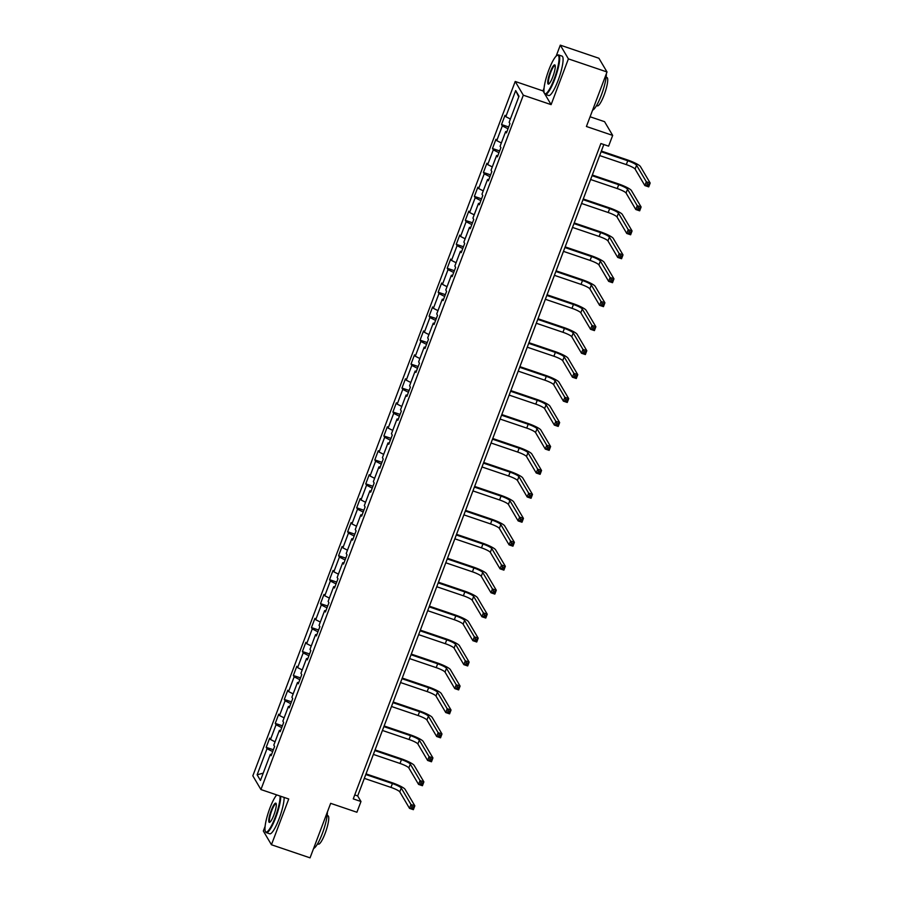 <?xml version="1.0" encoding="UTF-8"?>
<svg xmlns="http://www.w3.org/2000/svg" width="903" height="903" viewBox="0 0 903 903"><rect width="100%" height="100%" fill="white"/><g stroke="black" fill="none" stroke-linecap="round" stroke-linejoin="round"><path stroke-width="1.35" d="M265.098 826.38L263.337 831.02L271.442 844.745L310.056 857.85L330.656 803.343L356.911 812.248L360.974 801.503L357.69 795.938L603.836 144.525M515.207 81.473L252.829 775.824L260.933 789.549L523.311 95.199L515.207 81.473L543.008 90.91L544.509 93.449M544.904 94.115L551.112 104.635L568.405 58.876L560.3 45.15L556.135 56.167M544.058 88.11L543.008 90.91M560.3 45.15L598.903 58.255L607.019 71.98L586.419 126.488L612.674 135.405L604.57 121.679L590.088 116.769M568.405 58.876L607.019 71.98M271.589 754.479L270.324 754.332L271.126 755.687L274.602 746.476L273.812 745.122L279.377 730.38L280.178 731.735L283.655 722.524L282.865 721.17L288.429 706.428L289.231 707.783L292.707 698.572L291.906 697.218L297.482 682.476L298.283 683.831L301.76 674.62L300.959 673.266L306.535 658.524L307.336 659.879L310.813 650.657L310.011 649.313L315.587 634.572L316.389 635.926L319.865 626.705L319.064 625.35L324.64 610.609L325.43 611.963L328.918 602.752L328.116 601.398L333.681 586.657L334.482 588.011L337.97 578.8L337.169 577.446L342.734 562.704L343.535 564.059L347.023 554.848L346.221 553.494L351.786 538.752L352.588 540.107L356.075 530.896L355.274 529.542L360.839 514.8L361.64 516.155L365.117 506.944L364.327 505.59L369.891 490.848L370.693 492.203L374.169 482.981L373.368 481.626L378.944 466.885L379.745 468.239L383.222 459.029L382.421 457.674L387.997 442.933L388.798 444.287L392.274 435.077L391.473 433.722L397.049 418.981L397.851 420.335L401.327 411.125L400.526 409.77L406.102 395.029L406.903 396.383L410.38 387.173L409.578 385.818L415.154 371.077L415.944 372.431L419.432 363.22L418.631 361.866L424.196 347.124L424.997 348.479L428.485 339.257L427.683 337.903L433.248 323.172L434.05 324.516L437.537 315.305L436.736 313.951L442.301 299.209L443.102 300.564L446.59 291.353L445.789 289.998L451.353 275.257L452.155 276.611L455.631 267.401L454.841 266.046L460.406 251.305L461.207 252.659L464.684 243.449L463.882 242.094L469.458 227.353L470.26 228.707L473.736 219.497L472.935 218.142L478.511 203.401L479.312 204.755L482.789 195.533L481.988 194.19L487.564 179.449L488.365 180.792L491.842 171.581L491.04 170.227L496.616 155.485L497.406 156.84L500.894 147.629L500.093 146.275L505.669 131.533L506.459 132.888L509.947 123.677L509.145 122.323L519.011 96.215L515.681 90.582L518.751 96.892M270.324 754.332L260.459 780.44L257.129 774.808L266.995 748.7L266.193 747.345L273.361 749.772M515.681 90.582L505.815 116.69L505.014 115.336L501.537 124.546L502.328 125.901L496.763 140.642L495.961 139.288L492.485 148.498L493.286 149.853L487.71 164.594L486.909 163.24L483.432 172.45L484.234 173.805L478.658 188.546L477.856 187.192L474.38 196.402L475.181 197.757L469.605 212.498L468.804 211.144L465.327 220.366L466.129 221.709L460.553 236.451L459.762 235.096L456.275 244.318L457.076 245.672L451.511 260.414L450.71 259.059L447.222 268.27L448.023 269.625L442.459 284.366L441.657 283.011L438.169 292.222L438.971 293.577L433.406 308.318L432.605 306.964L429.117 316.174L429.918 317.529L424.354 332.27L423.552 330.916L420.076 340.126L420.866 341.481L415.301 356.222L414.5 354.868L411.023 364.078L411.824 365.433L406.248 380.174L405.447 378.82L401.97 388.042L402.772 389.396L397.196 404.126L396.394 402.783L392.918 411.994L393.719 413.348L388.143 428.09L387.342 426.735L383.865 435.946L384.667 437.3L379.091 452.042L378.289 450.687L374.813 459.898L375.614 461.252L370.038 475.994L369.248 474.639L365.76 483.85L366.562 485.204L360.997 499.946L360.195 498.591L356.708 507.802L357.509 509.157L351.944 523.898L351.143 522.544L347.655 531.765L348.456 533.12L342.892 547.85L342.09 546.507L338.602 555.717L339.404 557.072L333.839 571.813L333.038 570.459L329.561 579.67L330.351 581.024L324.787 595.766L323.985 594.411L320.509 603.622L321.31 604.976L315.734 619.718L314.933 618.363L311.456 627.574L312.257 628.928L306.681 643.67L305.88 642.315L302.403 651.526L303.205 652.88L297.629 667.622L296.827 666.267L293.351 675.489L294.152 676.832L288.576 691.574L287.786 690.219L284.298 699.441L285.1 700.796L279.524 715.537L278.734 714.183L275.246 723.393L276.047 724.748L270.482 739.489L269.681 738.135L266.193 747.345M612.674 135.405L608.611 146.151L600.89 143.532L353.254 798.884L360.974 801.503M280.63 730.527L279.377 730.38M270.482 739.489L275.065 741.814M276.047 724.748L281.725 727.626M289.682 706.575L288.429 706.428M279.524 715.537L284.106 717.862M285.1 700.796L290.777 703.674M298.735 682.623L297.482 682.476M288.576 691.574L293.159 693.899M294.152 676.832L299.83 679.722M307.788 658.671L306.535 658.524M297.629 667.622L302.212 669.947M303.205 652.88L308.882 655.77M316.84 634.707L315.587 634.572M306.681 643.67L311.264 645.995M312.257 628.928L317.935 631.818M325.893 610.755L324.64 610.609M315.734 619.718L320.317 622.043M321.31 604.976L326.988 607.854M334.945 586.803L333.681 586.657M324.787 595.766L329.369 598.091M330.351 581.024L336.04 583.902M343.998 562.851L342.734 562.704M333.839 571.813L338.422 574.139M339.404 557.072L345.093 559.95M353.05 538.899L351.786 538.752M342.892 547.85L347.474 550.175M348.456 533.12L354.145 535.998M362.092 514.947L360.839 514.8M351.944 523.898L356.527 526.223M357.509 509.157L363.198 512.046M371.144 490.995L369.891 490.848M360.997 499.946L365.568 502.271M366.562 485.204L372.239 488.094M380.197 467.032L378.944 466.885M370.038 475.994L374.621 478.319M375.614 461.252L381.292 464.142M389.249 443.08L387.997 442.933M379.091 452.042L383.673 454.367M384.667 437.3L390.344 440.179M398.302 419.127L397.049 418.981M388.143 428.09L392.726 430.415M393.719 413.348L399.397 416.227M407.355 395.175L406.102 395.029M397.196 404.126L401.779 406.463M402.772 389.396L408.449 392.274M416.407 371.223L415.154 371.077M406.248 380.174L410.831 382.5M411.824 365.433L417.502 368.322M425.46 347.271L424.196 347.124M415.301 356.222L419.884 358.547M420.866 341.481L426.555 344.37M434.512 323.308L433.248 323.172M424.354 332.27L428.936 334.595M429.918 317.529L435.607 320.418M443.565 299.356L442.301 299.209M433.406 308.318L437.989 310.643M438.971 293.577L444.66 296.455M452.606 275.404L451.353 275.257M442.459 284.366L447.041 286.691M448.023 269.625L453.712 272.503M461.659 251.452L460.406 251.305M451.511 260.414L456.083 262.739M457.076 245.672L462.754 248.551M470.711 227.5L469.458 227.353M460.553 236.451L465.135 238.776M466.129 221.709L471.806 224.599M479.764 203.547L478.511 203.401M469.605 212.498L474.188 214.824M475.181 197.757L480.859 200.647M488.816 179.584L487.564 179.449M478.658 188.546L483.24 190.872M484.234 173.805L489.911 176.695M497.869 155.632L496.616 155.485M487.71 164.594L492.293 166.92M493.286 149.853L498.964 152.731M506.922 131.68L505.669 131.533M496.763 140.642L501.346 142.967M502.328 125.901L508.017 128.779M505.815 116.69L510.398 119.015M551.112 104.635L523.311 95.199M271.442 844.745L288.734 798.986L260.933 789.549M257.129 774.808L263.224 773.137M266.995 748.7L272.683 751.578M354.744 794.945L357.69 795.938M501.537 124.546L508.694 126.973M492.485 148.498L499.641 150.925M483.432 172.45L490.6 174.889M474.38 196.402L481.547 198.841M465.327 220.366L472.495 222.793M456.275 244.318L463.442 246.745M447.222 268.27L454.39 270.697M438.169 292.222L445.337 294.649M429.117 316.174L436.284 318.612M420.076 340.126L427.232 342.564M411.023 364.078L418.179 366.516M401.97 388.042L409.127 390.468M392.918 411.994L400.085 414.421M383.865 435.946L391.033 438.373M374.813 459.898L381.98 462.336M365.76 483.85L372.928 486.288M356.708 507.802L363.875 510.24M347.655 531.765L354.823 534.192M338.602 555.717L345.77 558.144M329.561 579.67L336.717 582.096M320.509 603.622L327.665 606.048M311.456 627.574L318.624 630.012M302.403 651.526L309.571 653.964M293.351 675.489L300.518 677.916M284.298 699.441L291.466 701.868M275.246 723.393L282.413 725.82M599.671 155.564L626.298 164.606A8.319 1.377 -159.3 0 1 635.114 169.075L644.855 185.566L646.311 181.729L650.171 183.038L640.43 166.547A12.484 2.066 20.7 0 0 627.201 159.831L601.364 151.072M601.116 151.727L627.754 160.768A8.319 1.377 -159.3 0 1 636.57 165.238L646.311 181.729L647.316 183.749L646.74 185.284L648.286 185.815L648.862 184.28L647.316 183.749M648.862 184.28L650.171 183.038L648.715 186.876L644.855 185.566L646.74 185.284M648.715 186.876L648.286 185.815M554.171 79.024A20.306 4.041 -71.3 0 0 557.106 55.41A20.306 4.041 -71.3 0 0 548.821 69.971A20.306 4.041 -71.3 0 0 544.328 93.065A20.306 4.041 -71.3 0 0 554.171 79.024M557.106 55.41L557.704 55.094A20.803 4.143 108.7 0 1 558.641 54.959A20.803 4.143 108.7 0 1 554.702 79.295A20.803 4.143 108.7 0 1 545.277 94.363A20.803 4.143 108.7 0 1 544.611 93.675L544.328 93.065M552.828 76.766A10.147 2.02 108.7 0 1 548.685 84.047A10.147 2.02 108.7 0 1 550.164 72.24A10.147 2.02 108.7 0 1 555.074 65.219A10.147 2.02 108.7 0 1 552.828 76.766M555.198 65.603A9.651 1.919 -71.3 0 0 555.063 65.513A9.651 1.919 -71.3 0 0 550.683 72.511A9.651 1.919 -71.3 0 0 548.855 83.798A9.651 1.919 -71.3 0 0 549.013 83.821M606.353 73.741A20.803 4.143 108.7 0 1 601.342 95.131A20.803 4.143 108.7 0 1 592.582 110.166M606.139 77.229L606.974 77.511A14.979 2.98 108.7 0 1 604.13 95.029A14.979 2.98 108.7 0 1 597.346 105.877L596.511 105.595M558.641 54.959L562.038 56.11A20.803 4.143 108.7 0 1 558.099 80.446A20.803 4.143 108.7 0 1 548.674 95.515L545.277 94.363M276.724 794.911A20.306 4.041 -71.3 0 0 269.85 808.253A20.306 4.041 -71.3 0 0 265.358 831.336A20.306 4.041 -71.3 0 0 275.201 817.294A20.306 4.041 -71.3 0 0 280.065 796.04M280.743 796.277A20.803 4.143 108.7 0 1 275.731 817.565A20.803 4.143 108.7 0 1 266.306 832.634A20.803 4.143 108.7 0 1 265.64 831.945L265.358 831.336M273.857 815.037A10.147 2.02 108.7 0 1 269.715 822.317A10.147 2.02 108.7 0 1 271.193 810.51A10.147 2.02 108.7 0 1 276.115 803.489A10.147 2.02 108.7 0 1 273.857 815.037M276.228 803.873A9.651 1.919 -71.3 0 0 276.092 803.783A9.651 1.919 -71.3 0 0 271.713 810.781A9.651 1.919 -71.3 0 0 269.884 822.069A9.651 1.919 -71.3 0 0 270.042 822.091M327.383 812.011A20.803 4.143 108.7 0 1 322.371 833.401A20.803 4.143 108.7 0 1 313.612 848.436M327.168 815.499L328.003 815.781A14.979 2.98 108.7 0 1 325.159 833.3A14.979 2.98 108.7 0 1 318.375 844.147L317.54 843.865M284.14 797.428A20.803 4.143 108.7 0 1 279.129 818.716A20.803 4.143 108.7 0 1 269.704 833.785L266.306 832.634M590.618 179.516L617.246 188.558A8.319 1.377 -159.3 0 1 626.072 193.028L635.802 209.519L637.258 205.681L641.119 206.99L631.378 190.499A12.484 2.066 20.7 0 0 618.149 183.794L592.312 175.024M592.063 175.679L618.702 184.72A8.319 1.377 -159.3 0 1 627.517 189.19L637.258 205.681L638.263 207.701L637.687 209.236L639.234 209.767L639.809 208.232L638.263 207.701M639.809 208.232L641.119 206.99L639.674 210.828L635.802 209.519L637.687 209.236M639.674 210.828L639.234 209.767M581.566 203.468L608.193 212.51A8.319 1.377 -159.3 0 1 617.02 216.991L626.761 233.471L628.206 229.633L632.066 230.942L622.325 214.462A12.484 2.066 20.7 0 0 609.096 207.746L583.259 198.976M583.011 199.631L609.649 208.672A8.319 1.377 -159.3 0 1 618.465 213.142L628.206 229.633L629.21 231.665L628.635 233.2L630.181 233.719L630.757 232.184L629.21 231.665M630.757 232.184L632.066 230.942L630.621 234.78L626.761 233.471L628.635 233.2M630.621 234.78L630.181 233.719M572.513 227.421L599.152 236.462A8.319 1.377 -159.3 0 1 607.967 240.943L617.708 257.423L619.153 253.585L623.014 254.894L613.272 238.415A12.484 2.066 20.7 0 0 600.055 231.699L574.206 222.928M573.958 223.583L600.597 232.624A8.319 1.377 -159.3 0 1 609.412 237.105L619.153 253.585L620.158 255.617L619.582 257.152L621.129 257.671L621.704 256.136L620.158 255.617M621.704 256.136L623.014 254.894L621.569 258.732L617.708 257.423L619.582 257.152M621.569 258.732L621.129 257.671M563.461 251.373L590.099 260.414A8.319 1.377 -159.3 0 1 598.915 264.895L608.656 281.375L610.101 277.537L613.961 278.846L604.231 262.367A12.484 2.066 20.7 0 0 591.002 255.651L565.165 246.88M564.917 247.535L591.544 256.576A8.319 1.377 -159.3 0 1 600.36 261.057L610.101 277.537L611.117 279.569L610.53 281.104L612.076 281.623L612.652 280.088L611.117 279.569M612.652 280.088L613.961 278.846L612.516 282.695L608.656 281.375L610.53 281.104M612.516 282.695L612.076 281.623M554.408 275.336L581.047 284.377A8.319 1.377 -159.3 0 1 589.862 288.847L599.603 305.338L601.048 301.489L604.908 302.81L595.179 286.319A12.484 2.066 20.7 0 0 581.95 279.603L556.113 270.832M555.864 271.498L582.491 280.528A8.319 1.377 -159.3 0 1 591.318 285.009L601.048 301.489L602.064 303.521L601.477 305.056L603.023 305.586L603.599 304.04L602.064 303.521M603.599 304.04L604.908 302.81L603.464 306.648L599.603 305.338L601.477 305.056M603.464 306.648L603.023 305.586M545.356 299.288L571.994 308.329A8.319 1.377 -159.3 0 1 580.81 312.799L590.551 329.29L591.996 325.452L595.867 326.762L586.126 310.271A12.484 2.066 20.7 0 0 572.897 303.555L547.06 294.784M546.812 295.45L573.439 304.492A8.319 1.377 -159.3 0 1 582.266 308.961L591.996 325.452L593.011 327.473L592.424 329.008L593.971 329.539L594.558 328.003L593.011 327.473M594.558 328.003L595.867 326.762L594.411 330.6L590.551 329.29L592.424 329.008M594.411 330.6L593.971 329.539M536.303 323.24L562.941 332.281A8.319 1.377 -159.3 0 1 571.757 336.751L581.498 353.242L582.954 349.405L586.815 350.714L577.073 334.223A12.484 2.066 20.7 0 0 563.844 327.518L538.007 318.748M537.759 319.402L564.398 328.444A8.319 1.377 -159.3 0 1 573.213 332.914L582.954 349.405L583.959 351.425L583.372 352.96L584.918 353.491L585.505 351.956L583.959 351.425M585.505 351.956L586.815 350.714L585.358 354.552L581.498 353.242L583.372 352.96M585.358 354.552L584.918 353.491M527.25 347.192L553.889 356.233A8.319 1.377 -159.3 0 1 562.704 360.703L572.446 377.194L573.902 373.357L577.762 374.666L568.021 358.186A12.484 2.066 20.7 0 0 554.792 351.47L528.955 342.7M528.706 343.354L555.345 352.396A8.319 1.377 -159.3 0 1 564.161 356.866L573.902 373.357L574.906 375.388L574.331 376.923L575.866 377.443L576.453 375.908L574.906 375.388M576.453 375.908L577.762 374.666L576.306 378.504L572.446 377.194L574.331 376.923M576.306 378.504L575.866 377.443M518.209 371.144L544.836 380.186A8.319 1.377 -159.3 0 1 553.652 384.667L563.393 401.146L564.849 397.309L568.709 398.618L558.968 382.138A12.484 2.066 20.7 0 0 545.739 375.422L519.902 366.652M519.654 367.307L546.292 376.348A8.319 1.377 -159.3 0 1 555.108 380.829L564.849 397.309L565.854 399.34L565.278 400.876L566.824 401.395L567.4 399.86L565.854 399.34M567.4 399.86L568.709 398.618L567.253 402.456L563.393 401.146L565.278 400.876M567.253 402.456L566.824 401.395M509.157 395.096L535.784 404.138A8.319 1.377 -159.3 0 1 544.611 408.619L554.34 425.099L555.796 421.261L559.657 422.57L549.916 406.09A12.484 2.066 20.7 0 0 536.687 399.374L510.85 390.604M510.601 391.259L537.24 400.3A8.319 1.377 -159.3 0 1 546.055 404.781L555.796 421.261L556.801 423.293L556.225 424.828L557.772 425.347L558.347 423.812L556.801 423.293M558.347 423.812L559.657 422.57L558.201 426.408L554.34 425.099L556.225 424.828M558.201 426.408L557.772 425.347M500.104 419.06L526.731 428.09A8.319 1.377 -159.3 0 1 535.558 432.571L545.288 449.062L546.744 445.213L550.604 446.534L540.863 430.042A12.484 2.066 20.7 0 0 527.634 423.326L501.797 414.556M501.549 415.211L528.187 424.252A8.319 1.377 -159.3 0 1 537.003 428.733L546.744 445.213L547.749 447.245L547.173 448.78L548.719 449.299L549.295 447.764L547.749 447.245M549.295 447.764L550.604 446.534L549.159 450.371L545.288 449.062L547.173 448.78M549.159 450.371L548.719 449.299M491.051 443.012L517.69 452.053A8.319 1.377 -159.3 0 1 526.505 456.523L536.247 473.014L537.691 469.176L541.552 470.486L531.811 453.995A12.484 2.066 20.7 0 0 518.582 447.278L492.745 438.508M492.496 439.174L519.135 448.215A8.319 1.377 -159.3 0 1 527.95 452.685L537.691 469.176L538.696 471.197L538.12 472.732L539.667 473.262L540.242 471.727L538.696 471.197M540.242 471.727L541.552 470.486L540.107 474.323L536.247 473.014L538.12 472.732M540.107 474.323L539.667 473.262M481.999 466.964L508.637 476.005A8.319 1.377 -159.3 0 1 517.453 480.475L527.194 496.966L528.639 493.128L532.499 494.438L522.758 477.947A12.484 2.066 20.7 0 0 509.54 471.242L483.692 462.471M483.455 463.126L510.082 472.167A8.319 1.377 -159.3 0 1 518.898 476.637L528.639 493.128L529.643 495.149L529.068 496.684L530.614 497.214L531.19 495.679L529.643 495.149M531.19 495.679L532.499 494.438L531.054 498.275L527.194 496.966L529.068 496.684M531.054 498.275L530.614 497.214M472.946 490.916L499.585 499.957A8.319 1.377 -159.3 0 1 508.4 504.427L518.141 520.918L519.586 517.08L523.447 518.39L513.717 501.899A12.484 2.066 20.7 0 0 500.488 495.194L474.651 486.424M474.402 487.078L501.03 496.119A8.319 1.377 -159.3 0 1 509.845 500.589L519.586 517.08L520.602 519.101L520.015 520.647L521.562 521.166L522.137 519.631L520.602 519.101M522.137 519.631L523.447 518.39L522.002 522.227L518.141 520.918L520.015 520.647M522.002 522.227L521.562 521.166M463.894 514.868L490.532 523.909A8.319 1.377 -159.3 0 1 499.348 528.39L509.089 544.87L510.534 541.032L514.394 542.342L504.664 525.862A12.484 2.066 20.7 0 0 491.435 519.146L465.598 510.376M465.35 511.03L491.977 520.072A8.319 1.377 -159.3 0 1 500.804 524.553L510.534 541.032L511.549 543.064L510.963 544.599L512.509 545.119L513.096 543.583L511.549 543.064M513.096 543.583L514.394 542.342L512.949 546.18L509.089 544.87L510.963 544.599M512.949 546.18L512.509 545.119M454.841 538.82L481.48 547.861A8.319 1.377 -159.3 0 1 490.295 552.343L500.036 568.822L501.481 564.985L505.353 566.294L495.612 549.814A12.484 2.066 20.7 0 0 482.383 543.098L456.546 534.328M456.297 534.982L482.924 544.024A8.319 1.377 -159.3 0 1 491.751 548.505L501.481 564.985L502.497 567.016L501.91 568.551L503.456 569.071L504.043 567.535L502.497 567.016M504.043 567.535L505.353 566.294L503.897 570.132L500.036 568.822L501.91 568.551M503.897 570.132L503.456 569.071M445.789 562.783L472.427 571.813A8.319 1.377 -159.3 0 1 481.243 576.295L490.984 592.774L492.44 588.937L496.3 590.246L486.559 573.766A12.484 2.066 20.7 0 0 473.33 567.05L447.493 558.28M447.245 558.934L473.883 567.976A8.319 1.377 -159.3 0 1 482.699 572.457L492.44 588.937L493.444 590.968L492.857 592.503L494.404 593.023L494.991 591.488L493.444 590.968M494.991 591.488L496.3 590.246L494.844 594.095L490.984 592.774L492.857 592.503M494.844 594.095L494.404 593.023M436.747 586.736L463.374 595.777A8.319 1.377 -159.3 0 1 472.19 600.247L481.931 616.738L483.387 612.9L487.248 614.209L477.506 597.718A12.484 2.066 20.7 0 0 464.277 591.002L438.44 582.232M438.192 582.898L464.831 591.928A8.319 1.377 -159.3 0 1 473.646 596.409L483.387 612.9L484.392 614.92L483.816 616.456L485.351 616.986L485.938 615.451L484.392 614.92M485.938 615.451L487.248 614.209L485.791 618.047L481.931 616.738L483.816 616.456M485.791 618.047L485.351 616.986M427.695 610.688L454.322 619.729A8.319 1.377 -159.3 0 1 463.137 624.199L472.879 640.69L474.335 636.852L478.195 638.161L468.454 621.67A12.484 2.066 20.7 0 0 455.225 614.966L429.388 606.195M429.139 606.85L455.778 615.891A8.319 1.377 -159.3 0 1 464.594 620.361L474.335 636.852L475.339 638.872L474.764 640.408L476.31 640.938L476.886 639.403L475.339 638.872M476.886 639.403L478.195 638.161L476.739 641.999L472.879 640.69L474.764 640.408M476.739 641.999L476.31 640.938M418.642 634.64L445.269 643.681A8.319 1.377 -159.3 0 1 454.096 648.151L463.826 664.642L465.282 660.804L469.142 662.113L459.401 645.622A12.484 2.066 20.7 0 0 446.172 638.918L420.335 630.147M420.087 630.802L446.725 639.843A8.319 1.377 -159.3 0 1 455.541 644.313L465.282 660.804L466.287 662.825L465.711 664.36L467.257 664.89L467.833 663.355L466.287 662.825M467.833 663.355L469.142 662.113L467.686 665.951L463.826 664.642L465.711 664.36M467.686 665.951L467.257 664.89M409.59 658.592L436.217 667.633A8.319 1.377 -159.3 0 1 445.044 672.114L454.773 688.594L456.229 684.756L460.09 686.066L450.349 669.586A12.484 2.066 20.7 0 0 437.12 662.87L411.283 654.099M411.034 654.754L437.673 663.795A8.319 1.377 -159.3 0 1 446.488 668.265L456.229 684.756L457.234 686.788L456.658 688.323L458.205 688.842L458.78 687.307L457.234 686.788M458.78 687.307L460.09 686.066L458.645 689.903L454.773 688.594L456.658 688.323M458.645 689.903L458.205 688.842M400.537 682.544L427.175 691.585A8.319 1.377 -159.3 0 1 435.991 696.066L445.732 712.546L447.177 708.708L451.037 710.018L441.296 693.538A12.484 2.066 20.7 0 0 428.078 686.822L402.23 678.051M401.982 678.706L428.62 687.747A8.319 1.377 -159.3 0 1 437.436 692.229L447.177 708.708L448.181 710.74L447.606 712.275L449.152 712.794L449.728 711.259L448.181 710.74M449.728 711.259L451.037 710.018L449.592 713.855L445.732 712.546L447.606 712.275M449.592 713.855L449.152 712.794M391.484 706.496L418.123 715.537A8.319 1.377 -159.3 0 1 426.938 720.018L436.68 736.498L438.124 732.66L441.985 733.97L432.244 717.49A12.484 2.066 20.7 0 0 419.026 710.774L393.189 702.003M392.94 702.658L419.568 711.699A8.319 1.377 -159.3 0 1 428.383 716.181L438.124 732.66L439.14 734.692L438.553 736.227L440.1 736.746L440.675 735.211L439.14 734.692M440.675 735.211L441.985 733.97L440.54 737.819L436.68 736.498L438.553 736.227M440.54 737.819L440.1 736.746M382.432 730.459L409.07 739.501A8.319 1.377 -159.3 0 1 417.886 743.97L427.627 760.461L429.072 756.624L432.932 757.933L423.202 741.442A12.484 2.066 20.7 0 0 409.973 734.726L384.136 725.956M383.888 726.622L410.515 735.652A8.319 1.377 -159.3 0 1 419.331 740.133L429.072 756.624L430.088 758.644L429.501 760.179L431.047 760.71L431.623 759.175L430.088 758.644M431.623 759.175L432.932 757.933L431.487 761.771L427.627 760.461L429.501 760.179M431.487 761.771L431.047 760.71M373.379 754.411L400.018 763.453A8.319 1.377 -159.3 0 1 408.833 767.922L418.574 784.414L420.019 780.576L423.879 781.885L414.15 765.394A12.484 2.066 20.7 0 0 400.921 758.678L375.084 749.919M374.835 750.574L401.463 759.615A8.319 1.377 -159.3 0 1 410.289 764.085L420.019 780.576L421.035 782.596L420.448 784.131L421.994 784.662L422.581 783.127L421.035 782.596M422.581 783.127L423.879 781.885L422.435 785.723L418.574 784.414L420.448 784.131M422.435 785.723L421.994 784.662M364.327 778.363L390.965 787.405A8.319 1.377 -159.3 0 1 399.781 791.875L409.522 808.366L410.978 804.528L414.838 805.837L405.097 789.346A12.484 2.066 20.7 0 0 391.868 782.641L366.031 773.871M365.783 774.526L392.41 783.567A8.319 1.377 -159.3 0 1 401.237 788.037L410.978 804.528L411.982 806.548L411.396 808.083L412.942 808.614L413.529 807.079L411.982 806.548M413.529 807.079L414.838 805.837L413.382 809.675L409.522 808.366L411.396 808.083M413.382 809.675L412.942 808.614M627.754 160.768L626.298 164.606M636.57 165.238L635.114 169.075M618.702 184.72L617.246 188.558M627.517 189.19L626.072 193.028M609.649 208.672L608.193 212.51M618.465 213.142L617.02 216.991M600.597 232.624L599.152 236.462M609.412 237.105L607.967 240.943M591.544 256.576L590.099 260.414M600.36 261.057L598.915 264.895M582.491 280.528L581.047 284.377M591.318 285.009L589.862 288.847M573.439 304.492L571.994 308.329M582.266 308.961L580.81 312.799M564.398 328.444L562.941 332.281M573.213 332.914L571.757 336.751M555.345 352.396L553.889 356.233M564.161 356.866L562.704 360.703M546.292 376.348L544.836 380.186M555.108 380.829L553.652 384.667M537.24 400.3L535.784 404.138M546.055 404.781L544.611 408.619M528.187 424.252L526.731 428.09M537.003 428.733L535.558 432.571M519.135 448.215L517.69 452.053M527.95 452.685L526.505 456.523M510.082 472.167L508.637 476.005M518.898 476.637L517.453 480.475M501.03 496.119L499.585 499.957M509.845 500.589L508.4 504.427M491.977 520.072L490.532 523.909M500.804 524.553L499.348 528.39M482.924 544.024L481.48 547.861M491.751 548.505L490.295 552.343M473.883 567.976L472.427 571.813M482.699 572.457L481.243 576.295M464.831 591.928L463.374 595.777M473.646 596.409L472.19 600.247M455.778 615.891L454.322 619.729M464.594 620.361L463.137 624.199M446.725 639.843L445.269 643.681M455.541 644.313L454.096 648.151M437.673 663.795L436.217 667.633M446.488 668.265L445.044 672.114M428.62 687.747L427.175 691.585M437.436 692.229L435.991 696.066M419.568 711.699L418.123 715.537M428.383 716.181L426.938 720.018M410.515 735.652L409.07 739.501M419.331 740.133L417.886 743.97M401.463 759.615L400.018 763.453M410.289 764.085L408.833 767.922M392.41 783.567L390.965 787.405M401.237 788.037L399.781 791.875"/></g></svg>
